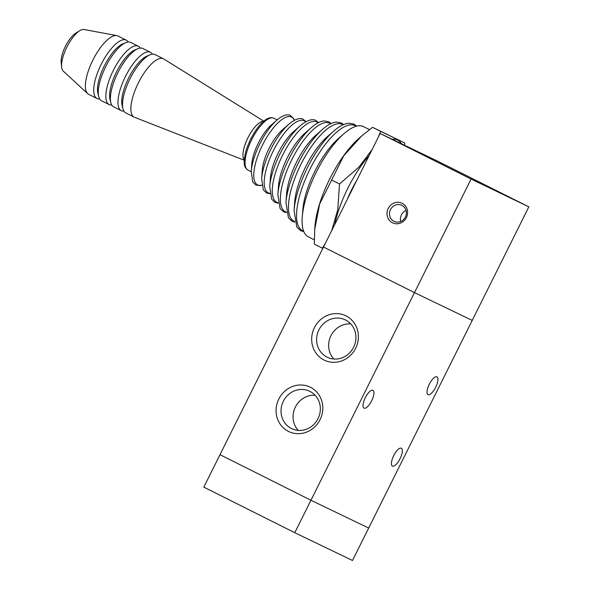 <?xml version="1.0" encoding="UTF-8"?>
<svg xmlns="http://www.w3.org/2000/svg" width="590" height="590" viewBox="0 0 590 590"><rect width="100%" height="100%" fill="white"/><g stroke="black" fill="none" stroke-linecap="round" stroke-linejoin="round"><path stroke-width="0.89" d="M276.917 120.087L271.43 124.881A29.006 10.251 116.6 0 0 251.782 164.094L251.229 171.351A37.922 13.408 116.6 0 1 276.917 120.087C284.358 113.826 288.702 114.438 290.531 115.544L293.709 118.686L294.403 120.249M288.93 124.121L282.433 129.807A29.692 10.495 116.6 0 0 262.314 169.95L261.65 178.556A40.268 14.234 116.6 0 1 288.93 124.121C296.954 117.403 301.483 118.207 303.282 119.313L306.018 121.665M300.148 125.847L293.65 131.533A34.294 12.125 116.6 0 0 270.419 177.9L269.755 186.514A44.87 15.856 116.6 0 1 300.148 125.847C309.204 118.288 314.116 119.372 315.945 120.515L318.556 122.595M311.365 127.58L304.868 133.266A38.903 13.747 116.6 0 0 278.517 185.857L277.853 194.464A49.471 17.486 116.6 0 1 311.365 127.58C315.871 123.605 320.053 121.392 323.903 120.943L328.615 121.71L331.086 123.553M322.59 129.306L316.085 134.992A43.505 15.377 116.6 0 0 286.615 193.808L285.958 202.414A54.081 19.116 116.6 0 1 322.59 129.306C327.553 124.925 332.141 122.514 336.352 122.071L341.278 122.904L343.601 124.549M333.807 131.032L327.31 136.718A48.107 17.007 116.6 0 0 294.72 201.758L294.056 210.372A58.683 20.746 116.6 0 1 333.807 131.032C339.25 126.238 344.25 123.627 348.815 123.199L353.948 124.099L356.692 126.127M369.488 129.601L363.492 126.599A61.633 21.786 116.6 0 0 363.381 126.54A61.633 21.786 116.6 0 0 344.007 133.65L338.527 138.444A52.717 18.629 116.6 0 0 302.818 209.716L302.257 216.972A61.633 21.786 116.6 0 0 308.275 236.804L314.293 239.82M344.007 133.65A61.633 21.786 116.6 0 0 302.257 216.972M128.126 42.008A32.627 11.535 116.6 0 0 126.216 40.15L117.875 35.968A32.627 11.535 116.6 0 0 117.816 35.946A32.627 11.535 116.6 0 0 116.754 35.599L84.016 29.5A23.364 8.26 116.6 0 0 79.827 30.651L75.83 33.092A18.806 6.645 116.6 0 0 65.483 46.212A18.806 6.645 116.6 0 0 61.161 62.356L61.603 67.017A23.364 8.26 116.6 0 0 63.189 71.066L87.674 93.64A32.627 11.535 116.6 0 0 88.64 94.319L96.981 98.493A32.627 11.535 116.6 0 0 99.614 98.914M79.827 30.651A23.364 8.26 116.6 0 0 66.965 46.957A23.364 8.26 116.6 0 0 61.603 67.017M116.754 35.599A32.627 11.535 116.6 0 0 92.947 59.974A32.627 11.535 116.6 0 0 87.674 93.64M126.216 40.15A32.627 11.535 116.6 0 0 126.157 40.12A32.627 11.535 116.6 0 0 101.244 64.236A32.627 11.535 116.6 0 0 96.981 98.493M140.258 48.085A32.627 11.535 116.6 0 0 138.34 46.227L130.759 42.428A32.627 11.535 116.6 0 0 130.707 42.399A32.627 11.535 116.6 0 0 125.781 42.642L122.705 43.911A29.913 10.576 116.6 0 0 104.423 65.726A29.913 10.576 116.6 0 0 97.896 93.427L98.714 96.657A32.627 11.535 116.6 0 0 101.532 100.772L109.106 104.57A32.627 11.535 116.6 0 0 111.746 104.991M125.781 42.642A32.627 11.535 116.6 0 0 105.831 66.434A32.627 11.535 116.6 0 0 98.714 96.657M138.34 46.227A32.627 11.535 116.6 0 0 138.281 46.197A32.627 11.535 116.6 0 0 113.376 70.313A32.627 11.535 116.6 0 0 109.106 104.57M152.382 54.162A32.627 11.535 116.6 0 0 150.472 52.304L142.891 48.505A32.627 11.535 116.6 0 0 142.832 48.476A32.627 11.535 116.6 0 0 137.912 48.719L134.83 49.988A29.913 10.576 116.6 0 0 116.547 71.803A29.913 10.576 116.6 0 0 110.02 99.504L110.846 102.734A32.627 11.535 116.6 0 0 113.656 106.849L121.238 110.647A32.627 11.535 116.6 0 0 123.871 111.067M137.912 48.719A32.627 11.535 116.6 0 0 117.963 72.511A32.627 11.535 116.6 0 0 110.846 102.734M150.472 52.304A32.627 11.535 116.6 0 0 150.413 52.274A32.627 11.535 116.6 0 0 125.5 76.39A32.627 11.535 116.6 0 0 121.238 110.647M263.819 121.157L163.681 58.941A32.627 11.535 116.6 0 0 163.356 58.757L155.023 54.582A32.627 11.535 116.6 0 0 154.964 54.553A32.627 11.535 116.6 0 0 150.037 54.796L146.962 56.065A29.913 10.576 116.6 0 0 128.679 77.88A29.913 10.576 116.6 0 0 122.152 105.581L122.971 108.811A32.627 11.535 116.6 0 0 125.788 112.926L134.122 117.108A32.627 11.535 116.6 0 0 134.468 117.255L244.245 160.222M150.037 54.796A32.627 11.535 116.6 0 0 130.088 78.588A32.627 11.535 116.6 0 0 122.971 108.811M163.356 58.757A32.627 11.535 116.6 0 0 163.297 58.735A32.627 11.535 116.6 0 0 138.385 82.851A32.627 11.535 116.6 0 0 134.122 117.108M263.568 121.37A21.756 7.692 116.6 0 0 247.992 137.662A21.756 7.692 116.6 0 0 244.267 159.89M263.531 121.4A21.719 7.677 116.6 0 0 247.999 137.669A21.719 7.677 116.6 0 0 244.267 159.846M402.166 203.314A10.878 10.178 115.7 0 1 402.764 221.862A10.878 10.178 115.7 0 1 387.011 213.964A10.878 10.178 115.7 0 1 402.166 203.314M401.915 205.372A8.916 8.341 115.7 0 1 405.419 217.024A8.916 8.341 115.7 0 1 394.068 221.375A8.916 8.341 115.7 0 1 390.425 209.73A8.916 8.341 115.7 0 1 401.805 205.32A8.916 8.341 115.7 0 1 401.915 205.372M400.743 221.493A8.916 8.341 115.7 0 1 406.053 210.46M528.839 206.847L471.1 179.058L380.144 133.48L437.876 161.277L528.839 206.847L472.221 320.407L414.482 292.611L471.1 179.058M219.996 454.684L203.816 487.134L294.771 532.704L414.482 292.611L323.519 247.033L219.989 454.684L310.952 500.261L368.691 528.057L472.221 320.407L414.482 292.611L323.526 247.04L380.144 133.48M294.771 532.704L352.51 560.5L368.691 528.057M393.714 455.613A9.971 3.525 -63.4 0 1 401.355 448.23A9.971 3.525 -63.4 0 1 400.042 458.725A9.971 3.525 -63.4 0 1 392.424 466.056A9.971 3.525 -63.4 0 1 393.714 455.613M429.299 384.238A9.971 3.525 -63.4 0 1 436.947 376.848A9.971 3.525 -63.4 0 1 435.626 387.342A9.971 3.525 -63.4 0 1 428.008 394.68A9.971 3.525 -63.4 0 1 429.299 384.238M365.313 397.69A9.971 3.525 -63.4 0 1 372.961 390.307A9.971 3.525 -63.4 0 1 371.641 400.794A9.971 3.525 -63.4 0 1 364.023 408.132A9.971 3.525 -63.4 0 1 365.313 397.69M324.028 360.025A24.655 23.062 115.7 0 1 322.678 317.981A24.655 23.062 115.7 0 1 358.388 335.872A24.655 23.062 115.7 0 1 324.028 360.025M327.015 357.127A20.746 19.404 -64.3 0 0 327.28 357.252A20.746 19.404 -64.3 0 0 353.764 346.972A20.746 19.404 -64.3 0 0 345.268 319.861A20.746 19.404 -64.3 0 0 318.851 330.009A20.746 19.404 -64.3 0 0 327.015 357.127M350.74 323.903A20.746 19.404 -64.3 0 0 330.828 335.931A20.746 19.404 -64.3 0 0 333.844 359.008M288.444 431.401A24.655 23.062 115.7 0 1 287.087 389.363A24.655 23.062 115.7 0 1 322.796 407.255A24.655 23.062 115.7 0 1 288.444 431.401M291.431 428.502A20.746 19.404 -64.3 0 0 291.689 428.628A20.746 19.404 -64.3 0 0 318.172 418.354A20.746 19.404 -64.3 0 0 309.676 391.244A20.746 19.404 -64.3 0 0 283.266 401.384A20.746 19.404 -64.3 0 0 291.431 428.502M315.156 395.285A20.746 19.404 -64.3 0 0 295.236 407.314A20.746 19.404 -64.3 0 0 298.252 430.383M322.848 248.39L322.398 248.169L325.451 243.176M331.742 230.565L337.79 209.516L339.516 183.992L358.912 167.147L372.135 149.543M378.463 136.843L380.631 131.371L404.637 142.92L404.659 145.28M401.436 143.731A64.893 22.936 116.6 0 0 397.52 140A64.893 22.936 116.6 0 0 392.129 139.255M369.111 155.605A64.893 22.936 116.6 0 0 334.744 224.532M404.637 142.92L372.541 127.315L361.582 136.054L343.808 155.672L319.677 203.963L314.721 229.392L314.308 244.113L322.398 248.169M361.582 136.054L358.934 138.37A64.893 22.936 116.6 0 0 314.971 226.103L314.721 229.392M347.215 199.523A53.292 18.836 -63.4 0 1 356.648 180.606M339.516 183.992L331.425 179.935M380.631 131.371L372.541 127.315M273.871 118.184A29.006 10.251 116.6 0 0 251.724 139.624A29.006 10.251 116.6 0 0 247.933 170.075C244.607 167.353 242.497 165.399 245.978 150.915C250.507 136.054 259.77 123.443 265.271 120.035C268.376 117.742 271.238 117.122 273.849 118.177L273.922 118.214A29.006 10.251 116.6 0 0 273.871 118.184M294.292 120.308A37.922 13.408 116.6 0 0 291.46 117.027A37.922 13.408 116.6 0 0 260.131 150.148A37.922 13.408 116.6 0 0 261.812 185.142M305.672 121.85A40.268 14.234 116.6 0 0 304.211 120.795A40.268 14.234 116.6 0 0 272.418 152.722A40.268 14.234 116.6 0 0 269.859 193.328M318.128 122.809A44.87 15.856 116.6 0 0 316.874 121.99A44.87 15.856 116.6 0 0 281.755 156.925A44.87 15.856 116.6 0 0 278.082 202.731M330.562 123.804A49.471 17.486 116.6 0 0 329.545 123.192A49.471 17.486 116.6 0 0 291.091 161.129A49.471 17.486 116.6 0 0 286.32 212.098M342.982 124.822A54.081 19.116 116.6 0 0 342.207 124.387A54.081 19.116 116.6 0 0 300.435 165.34A54.081 19.116 116.6 0 0 294.572 221.434M356.058 126.297A58.683 20.746 116.6 0 0 354.878 125.582A58.683 20.746 116.6 0 0 309.285 170.554A58.683 20.746 116.6 0 0 303.584 231.029M247.933 170.075L251.2 171.712M273.922 118.214L277.189 119.851M261.827 185.26L260.161 185.636L255.809 185.009L252.712 181.86L251.229 171.351M269.91 193.719L266.466 192.967L263.273 189.766L261.65 178.556M278.163 203.211L275.014 202.4L271.658 199.125L269.755 186.514M286.438 212.666L283.561 211.832L280.066 208.513L277.853 194.464M294.72 222.098L292.109 221.265L288.421 217.806L285.958 202.414M303.828 231.641L300.657 230.697L296.792 227.12L294.056 210.372"/></g></svg>
